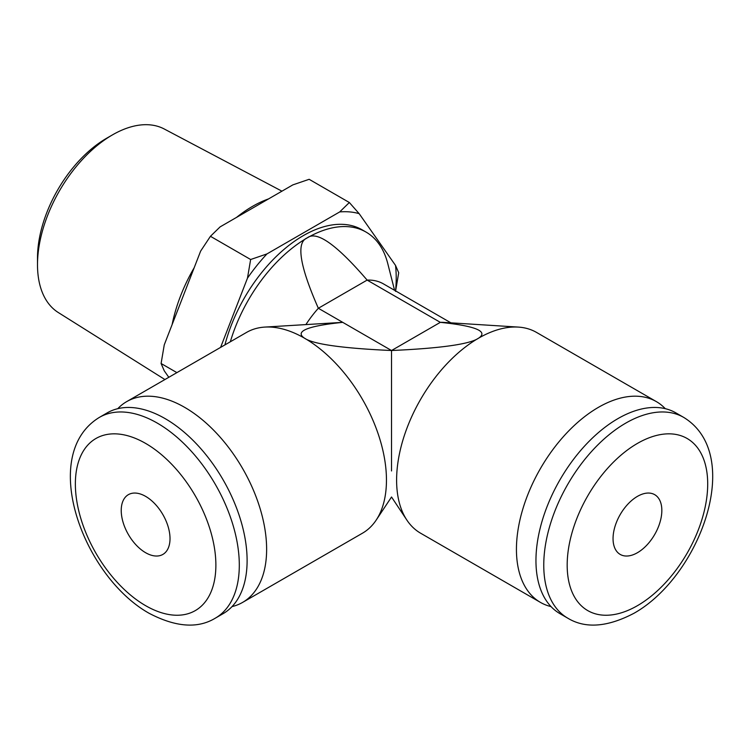 <?xml version="1.0" encoding="UTF-8"?>
<svg xmlns="http://www.w3.org/2000/svg" width="750" height="750" viewBox="0 0 750 750"><rect width="100%" height="100%" fill="white"/><g stroke="black" fill="none" stroke-linecap="round" stroke-linejoin="round"><path stroke-width="1.12" d="M121.228 510.459A34.5 19.922 60 0 1 128.372 494.662A34.5 19.922 60 0 1 154.959 503.906A34.5 19.922 60 0 1 170.016 538.631A34.5 19.922 60 0 1 162.872 554.419A34.5 19.922 60 0 1 136.284 545.175A34.5 19.922 60 0 1 121.228 510.459M391.528 360.141L391.528 366.778M391.528 373.491L391.528 397.556M613.05 538.631A34.5 19.922 -60 0 1 628.106 503.906A34.5 19.922 -60 0 1 654.694 494.662A34.5 19.922 -60 0 1 661.838 510.459A34.5 19.922 -60 0 1 646.781 545.175A34.5 19.922 -60 0 1 620.194 554.419A34.5 19.922 -60 0 1 613.05 538.631M164.925 379.547L58.312 312.544A105.984 61.191 120 0 1 37.5 264.703L37.5 257.944A97.706 56.409 -60 0 1 106.584 138.281L112.444 134.897A105.984 61.191 -60 0 1 164.278 129.009L281.944 191.184M37.5 264.703A105.984 61.191 -60 0 1 112.444 134.897M172.116 324.619A117.581 67.884 -60 0 1 194.213 267.666M236.541 217.397A117.581 67.884 -60 0 1 268.612 198.881M220.603 347.391L247.472 278.156L250.641 259.509L210.441 236.297L220.106 226.884L292.847 184.884L309.15 179.306L349.35 202.519L359.166 213.666L395.531 265.416L398.709 272.738L395.531 291.375M168.816 377.297L164.259 370.819L161.091 363.497L164.259 344.85L200.634 251.109L210.441 236.297M250.641 259.509L266.944 253.931L339.694 211.931L349.35 202.519M339.694 211.931A131.381 75.853 -60 0 1 359.166 213.666M395.578 290.887A131.381 75.853 120 0 0 395.531 265.416M247.472 278.156A131.381 75.853 -60 0 1 266.944 253.931M224.925 344.897A117.581 67.884 -60 0 1 362.109 229.809L366.009 232.059A117.581 67.884 -60 0 1 387.75 263.512L394.584 290.316M230.325 341.784A117.581 67.884 -60 0 1 307.219 237.891A117.581 67.884 -60 0 1 366.009 232.059M305.953 324.497A81.422 47.006 -60 0 1 318.347 308.269C299.662 265.837 295.959 242.372 307.219 237.891C316.566 230.419 336.534 244.481 367.134 280.097A81.422 47.006 120 0 1 383.447 283.884L450.919 322.838M232.031 606.6A115.922 66.928 -120 0 0 242.616 602.4L362.447 533.212A115.922 66.928 -120 0 0 376.172 520.116A115.922 66.928 -120 0 0 304.491 338.175C296.184 332.7 301.519 326.559 342.741 322.35L391.528 350.522L391.528 470.953M665.297 408.684A115.922 66.928 120 0 0 656.372 401.616L536.541 332.428A115.922 66.928 120 0 0 518.334 327.094L443.859 322.397A81.422 47.006 120 0 0 440.325 322.35L391.528 350.522C342.094 348.281 313.078 344.166 304.491 338.175A115.922 66.928 60 0 0 264.731 327.094A115.922 66.928 60 0 0 246.525 332.428L126.694 401.616A115.922 66.928 60 0 1 184.659 407.353A115.922 66.928 -120 0 1 260.391 509.513A115.922 66.928 -120 0 1 242.616 602.4M264.731 327.094L342.741 322.35L318.347 308.269L367.134 280.097L440.325 322.35C481.547 326.559 486.881 332.7 478.575 338.175C469.988 344.166 440.972 348.281 391.528 350.522M117.759 408.684A115.922 66.928 60 0 1 126.694 401.616M223.097 613.669A115.922 66.928 -120 0 0 240.872 520.772A115.922 66.928 -120 0 0 165.141 418.622A115.922 66.928 60 0 0 107.175 412.884L99.375 417.394A115.922 66.928 60 0 1 157.331 423.131A115.922 66.928 60 0 1 233.062 525.281A115.922 66.928 60 0 1 215.297 618.178L223.097 613.669M518.334 327.094A115.922 66.928 120 0 0 478.575 338.175A115.922 66.928 -60 0 0 406.894 520.116A115.922 66.928 -60 0 0 420.619 533.212L540.45 602.4A115.922 66.928 -60 0 1 522.675 509.513A115.922 66.928 -60 0 1 598.406 407.353A115.922 66.928 120 0 1 656.372 401.616M551.034 606.6A115.922 66.928 -60 0 1 540.45 602.4M559.969 613.669A115.922 66.928 -60 0 1 542.194 520.772A115.922 66.928 -60 0 1 617.925 418.622A115.922 66.928 120 0 1 675.891 412.884L683.691 417.394A115.922 66.928 -60 0 0 625.734 423.131A115.922 66.928 -60 0 0 550.003 525.281A115.922 66.928 -60 0 0 567.769 618.178L559.969 613.669M176.897 372.628L161.091 363.497M145.622 443.409A99.366 57.366 60 0 1 215.878 565.106A99.366 57.366 60 0 1 145.622 605.672A99.366 57.366 60 0 1 75.366 483.975A99.366 57.366 60 0 1 145.622 443.409M637.444 605.672A99.366 57.366 -60 0 1 567.178 565.106A99.366 57.366 -60 0 1 637.444 443.409A99.366 57.366 -60 0 1 707.7 483.975A99.366 57.366 -60 0 1 637.444 605.672M406.894 520.116L391.528 497.006L376.172 520.116M99.375 417.394C38.138 454.753 83.006 576.15 149.053 613.256C175.641 627.188 197.719 628.828 215.297 618.178M683.691 417.394C744.919 454.753 700.059 576.15 634.012 613.256C607.425 627.188 585.347 628.828 567.769 618.178"/></g></svg>
